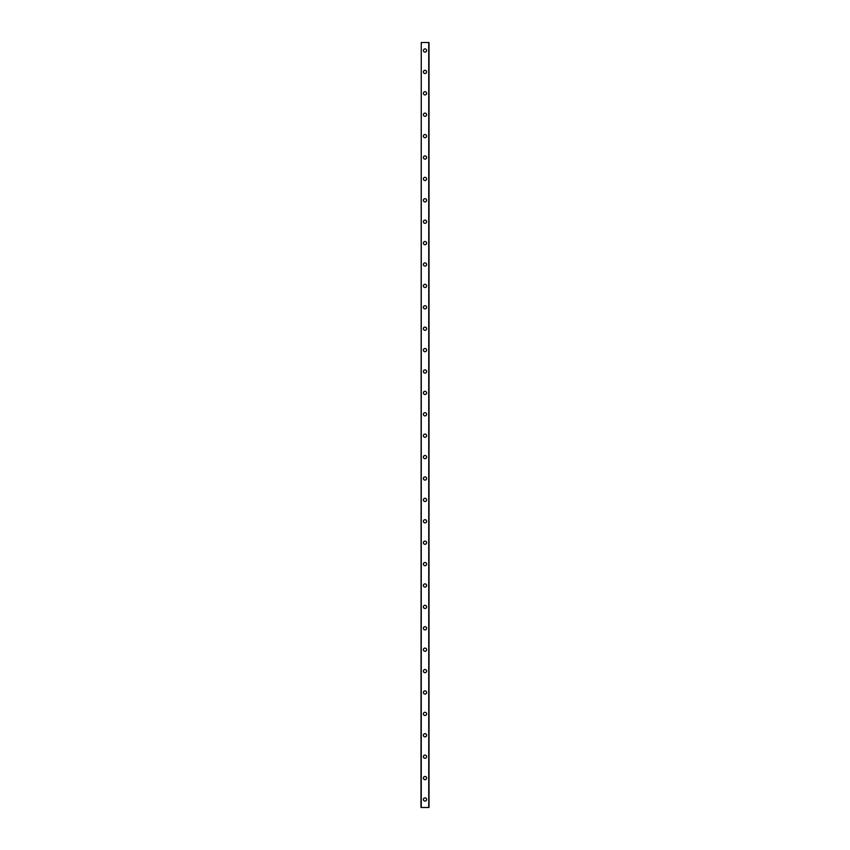 <?xml version="1.0" encoding="UTF-8"?>
<svg xmlns="http://www.w3.org/2000/svg" width="850" height="850" viewBox="0 0 850 850"><rect width="100%" height="100%" fill="white"/><g stroke="black" fill="none" stroke-linecap="round" stroke-linejoin="round"><path stroke-width="1.27" d="M423.396 799.478A1.604 1.604 0 0 1 425 797.874A1.604 1.604 0 0 1 426.604 799.478A1.604 1.604 0 0 1 425 801.082A1.604 1.604 0 0 1 423.396 799.478M423.396 778.079A1.604 1.604 0 0 1 425 776.475A1.604 1.604 0 0 1 426.604 778.079A1.604 1.604 0 0 1 425 779.684A1.604 1.604 0 0 1 423.396 778.079M423.396 756.681A1.604 1.604 0 0 1 425 755.076A1.604 1.604 0 0 1 426.604 756.681A1.604 1.604 0 0 1 425 758.285A1.604 1.604 0 0 1 423.396 756.681M423.396 735.282A1.604 1.604 0 0 1 425 733.678A1.604 1.604 0 0 1 426.604 735.282A1.604 1.604 0 0 1 425 736.886A1.604 1.604 0 0 1 423.396 735.282M423.396 713.883A1.604 1.604 0 0 1 425 712.279A1.604 1.604 0 0 1 426.604 713.883A1.604 1.604 0 0 1 425 715.487A1.604 1.604 0 0 1 423.396 713.883M423.396 692.484A1.604 1.604 0 0 1 425 690.88A1.604 1.604 0 0 1 426.604 692.484A1.604 1.604 0 0 1 425 694.089A1.604 1.604 0 0 1 423.396 692.484M423.396 671.086A1.604 1.604 0 0 1 425 669.481A1.604 1.604 0 0 1 426.604 671.086A1.604 1.604 0 0 1 425 672.69A1.604 1.604 0 0 1 423.396 671.086M423.396 649.687A1.604 1.604 0 0 1 425 648.082A1.604 1.604 0 0 1 426.604 649.687A1.604 1.604 0 0 1 425 651.291A1.604 1.604 0 0 1 423.396 649.687M423.396 628.288A1.604 1.604 0 0 1 425 626.684A1.604 1.604 0 0 1 426.604 628.288A1.604 1.604 0 0 1 425 629.893A1.604 1.604 0 0 1 423.396 628.288M423.396 606.889A1.604 1.604 0 0 1 425 605.285A1.604 1.604 0 0 1 426.604 606.889A1.604 1.604 0 0 1 425 608.494A1.604 1.604 0 0 1 423.396 606.889M423.396 585.491A1.604 1.604 0 0 1 425 583.886A1.604 1.604 0 0 1 426.604 585.491A1.604 1.604 0 0 1 425 587.095A1.604 1.604 0 0 1 423.396 585.491M423.396 564.092A1.604 1.604 0 0 1 425 562.487A1.604 1.604 0 0 1 426.604 564.092A1.604 1.604 0 0 1 425 565.696A1.604 1.604 0 0 1 423.396 564.092M423.396 542.693A1.604 1.604 0 0 1 425 541.089A1.604 1.604 0 0 1 426.604 542.693A1.604 1.604 0 0 1 425 544.298A1.604 1.604 0 0 1 423.396 542.693M423.396 521.294A1.604 1.604 0 0 1 425 519.69A1.604 1.604 0 0 1 426.604 521.294A1.604 1.604 0 0 1 425 522.899A1.604 1.604 0 0 1 423.396 521.294M423.396 499.896A1.604 1.604 0 0 1 425 498.291A1.604 1.604 0 0 1 426.604 499.896A1.604 1.604 0 0 1 425 501.5A1.604 1.604 0 0 1 423.396 499.896M423.396 478.497A1.604 1.604 0 0 1 425 476.892A1.604 1.604 0 0 1 426.604 478.497A1.604 1.604 0 0 1 425 480.101A1.604 1.604 0 0 1 423.396 478.497M423.396 457.098A1.604 1.604 0 0 1 425 455.494A1.604 1.604 0 0 1 426.604 457.098A1.604 1.604 0 0 1 425 458.703A1.604 1.604 0 0 1 423.396 457.098M423.396 435.699A1.604 1.604 0 0 1 425 434.095A1.604 1.604 0 0 1 426.604 435.699A1.604 1.604 0 0 1 425 437.304A1.604 1.604 0 0 1 423.396 435.699M423.396 414.301A1.604 1.604 0 0 1 425 412.696A1.604 1.604 0 0 1 426.604 414.301A1.604 1.604 0 0 1 425 415.905A1.604 1.604 0 0 1 423.396 414.301M423.396 392.902A1.604 1.604 0 0 1 425 391.297A1.604 1.604 0 0 1 426.604 392.902A1.604 1.604 0 0 1 425 394.506A1.604 1.604 0 0 1 423.396 392.902M423.396 371.503A1.604 1.604 0 0 1 425 369.899A1.604 1.604 0 0 1 426.604 371.503A1.604 1.604 0 0 1 425 373.108A1.604 1.604 0 0 1 423.396 371.503M423.396 350.104A1.604 1.604 0 0 1 425 348.5A1.604 1.604 0 0 1 426.604 350.104A1.604 1.604 0 0 1 425 351.709A1.604 1.604 0 0 1 423.396 350.104M423.396 328.706A1.604 1.604 0 0 1 425 327.101A1.604 1.604 0 0 1 426.604 328.706A1.604 1.604 0 0 1 425 330.31A1.604 1.604 0 0 1 423.396 328.706M423.396 307.307A1.604 1.604 0 0 1 425 305.703A1.604 1.604 0 0 1 426.604 307.307A1.604 1.604 0 0 1 425 308.911A1.604 1.604 0 0 1 423.396 307.307M423.396 285.908A1.604 1.604 0 0 1 425 284.304A1.604 1.604 0 0 1 426.604 285.908A1.604 1.604 0 0 1 425 287.513A1.604 1.604 0 0 1 423.396 285.908M423.396 264.509A1.604 1.604 0 0 1 425 262.905A1.604 1.604 0 0 1 426.604 264.509A1.604 1.604 0 0 1 425 266.114A1.604 1.604 0 0 1 423.396 264.509M423.396 243.111A1.604 1.604 0 0 1 425 241.506A1.604 1.604 0 0 1 426.604 243.111A1.604 1.604 0 0 1 425 244.715A1.604 1.604 0 0 1 423.396 243.111M423.396 221.712A1.604 1.604 0 0 1 425 220.107A1.604 1.604 0 0 1 426.604 221.712A1.604 1.604 0 0 1 425 223.316A1.604 1.604 0 0 1 423.396 221.712M423.396 200.313A1.604 1.604 0 0 1 425 198.709A1.604 1.604 0 0 1 426.604 200.313A1.604 1.604 0 0 1 425 201.917A1.604 1.604 0 0 1 423.396 200.313M423.396 178.914A1.604 1.604 0 0 1 425 177.31A1.604 1.604 0 0 1 426.604 178.914A1.604 1.604 0 0 1 425 180.519A1.604 1.604 0 0 1 423.396 178.914M423.396 157.516A1.604 1.604 0 0 1 425 155.911A1.604 1.604 0 0 1 426.604 157.516A1.604 1.604 0 0 1 425 159.12A1.604 1.604 0 0 1 423.396 157.516M423.396 136.117A1.604 1.604 0 0 1 425 134.512A1.604 1.604 0 0 1 426.604 136.117A1.604 1.604 0 0 1 425 137.721A1.604 1.604 0 0 1 423.396 136.117M423.396 114.718A1.604 1.604 0 0 1 425 113.114A1.604 1.604 0 0 1 426.604 114.718A1.604 1.604 0 0 1 425 116.323A1.604 1.604 0 0 1 423.396 114.718M423.396 93.319A1.604 1.604 0 0 1 425 91.715A1.604 1.604 0 0 1 426.604 93.319A1.604 1.604 0 0 1 425 94.924A1.604 1.604 0 0 1 423.396 93.319M423.396 71.921A1.604 1.604 0 0 1 425 70.316A1.604 1.604 0 0 1 426.604 71.921A1.604 1.604 0 0 1 425 73.525A1.604 1.604 0 0 1 423.396 71.921M423.396 50.522A1.604 1.604 0 0 1 425 48.917A1.604 1.604 0 0 1 426.604 50.522A1.604 1.604 0 0 1 425 52.126A1.604 1.604 0 0 1 423.396 50.522M421.26 42.5L420.984 807.5L429.016 807.5L429.016 42.5L421.26 42.5L421.26 807.5M428.74 42.5L428.74 807.5"/></g></svg>
